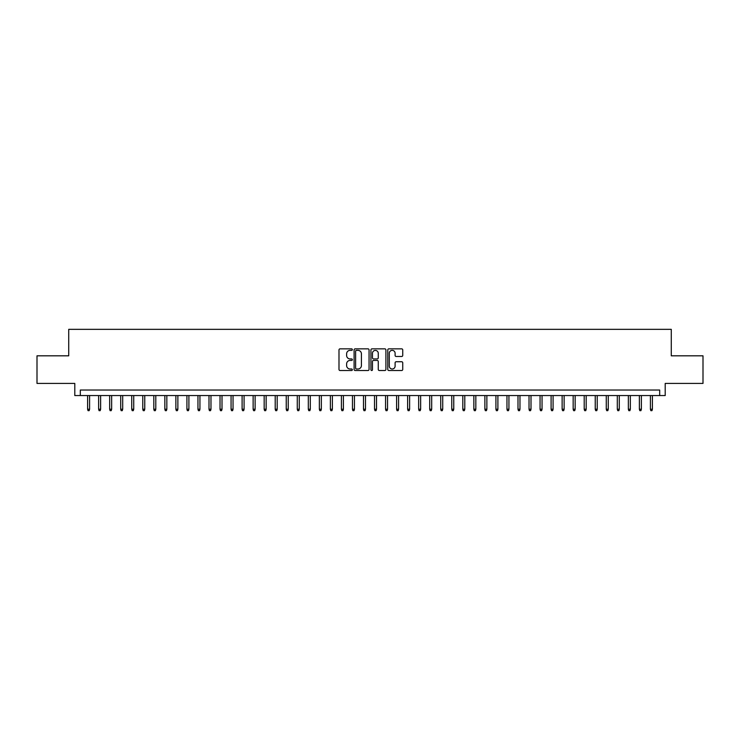 <?xml version="1.0" encoding="UTF-8"?>
<svg xmlns="http://www.w3.org/2000/svg" width="740" height="740" viewBox="0 0 740 740"><rect width="100%" height="100%" fill="white"/><g stroke="black" fill="none" stroke-linecap="round" stroke-linejoin="round"><path stroke-width="1.11" d="M352.342 349.604A0.758 0.758 0 0 0 351.583 348.845L340.076 348.845A1.082 1.082 0 0 0 338.994 349.937L338.994 369.427A1.082 1.082 0 0 0 340.076 370.518L351.583 370.518A0.758 0.758 0 0 0 352.342 369.76A0.758 0.758 0 0 0 351.583 369.001L350.094 369.001A3.469 3.469 0 0 1 346.625 365.532L346.625 363.904A3.469 3.469 0 0 1 350.094 360.436L351.583 360.436A0.758 0.758 0 0 0 352.342 359.686A0.758 0.758 0 0 0 351.583 358.928L350.094 358.928A3.469 3.469 0 0 1 346.625 355.459L346.625 353.831A3.469 3.469 0 0 1 350.094 350.362L351.583 350.362A0.758 0.758 0 0 0 352.342 349.604M401.654 356.486A1.082 1.082 0 0 0 402.736 355.404L402.736 349.937A1.082 1.082 0 0 0 401.654 348.845L388.879 348.845A1.082 1.082 0 0 0 387.788 349.937L387.788 369.427A1.082 1.082 0 0 0 388.879 370.518L401.654 370.518A1.082 1.082 0 0 0 402.736 369.427L402.736 362.822A1.082 1.082 0 0 0 401.654 361.74L396.187 361.74A1.082 1.082 0 0 0 395.105 362.822L395.105 366.096A2.895 2.895 0 0 1 392.209 369.001A2.895 2.895 0 0 1 389.305 366.096L389.305 353.267A2.895 2.895 0 0 1 392.209 350.362A2.895 2.895 0 0 1 395.105 353.267L395.105 355.404A1.082 1.082 0 0 0 396.187 356.486L401.654 356.486M659.682 395.549L665.205 395.549L665.205 383.413L703 383.413L703 355.82L671.273 355.82L671.273 329.337L68.728 329.337L68.728 355.82L37 355.82L37 383.413L74.796 383.413L74.796 395.549L659.682 395.549L659.682 390.026L80.318 390.026L80.318 395.549M369.057 349.937A1.082 1.082 0 0 0 367.965 348.845L355.191 348.845A1.082 1.082 0 0 0 354.099 349.937L354.099 369.427A1.082 1.082 0 0 0 355.191 370.518L367.965 370.518A1.082 1.082 0 0 0 369.057 369.427L369.057 349.937M372.035 348.845L384.809 348.845A1.082 1.082 0 0 1 385.901 349.937L385.901 369.427A1.082 1.082 0 0 1 384.809 370.518L379.343 370.518A1.082 1.082 0 0 1 378.26 369.427L378.26 361.527A1.082 1.082 0 0 0 377.178 360.436L373.552 360.436A1.082 1.082 0 0 0 372.461 361.527L372.461 369.76A0.758 0.758 0 0 1 371.702 370.518A0.758 0.758 0 0 1 370.944 369.76L370.944 349.937A1.082 1.082 0 0 1 372.035 348.845M356.375 350.362A0.758 0.758 0 0 0 355.616 351.121L355.616 368.243A0.758 0.758 0 0 0 356.375 369.001L357.947 369.001A3.469 3.469 0 0 0 361.416 365.532L361.416 353.831A3.469 3.469 0 0 0 357.947 350.362L356.375 350.362M378.26 353.322A2.895 2.895 0 0 0 375.365 350.418A2.895 2.895 0 0 0 372.461 353.322L372.461 357.836A1.082 1.082 0 0 0 373.552 358.928L377.178 358.928A1.082 1.082 0 0 0 378.26 357.836L378.26 353.322M89.586 409.229L89.142 410.663L88.042 410.663L87.598 409.229L89.586 409.229L89.586 395.549M87.598 409.229L87.598 395.549M100.622 409.229L100.178 410.663L99.077 410.663L98.633 409.229L100.622 409.229L100.622 395.549M98.633 409.229L98.633 395.549M111.657 409.229L111.213 410.663L110.112 410.663L109.668 409.229L111.657 409.229L111.657 395.549M109.668 409.229L109.668 395.549M122.692 409.229L122.248 410.663L121.147 410.663L120.703 409.229L122.692 409.229L122.692 395.549M120.703 409.229L120.703 395.549M133.727 409.229L133.283 410.663L132.183 410.663L131.738 409.229L133.727 409.229L133.727 395.549M131.738 409.229L131.738 395.549M144.763 409.229L144.319 410.663L143.218 410.663L142.774 409.229L144.763 409.229L144.763 395.549M142.774 409.229L142.774 395.549M155.798 409.229L155.354 410.663L154.253 410.663L153.809 409.229L155.798 409.229L155.798 395.549M153.809 409.229L153.809 395.549M166.833 409.229L166.389 410.663L165.288 410.663L164.844 409.229L166.833 409.229L166.833 395.549M164.844 409.229L164.844 395.549M177.868 409.229L177.424 410.663L176.324 410.663L175.88 409.229L177.868 409.229L177.868 395.549M175.88 409.229L175.88 395.549M188.904 409.229L188.46 410.663L187.359 410.663L186.915 409.229L188.904 409.229L188.904 395.549M186.915 409.229L186.915 395.549M199.939 409.229L199.504 410.663L198.394 410.663L197.95 409.229L199.939 409.229L199.939 395.549M197.95 409.229L197.95 395.549M210.974 409.229L210.539 410.663L209.429 410.663L208.995 409.229L210.974 409.229L210.974 395.549M208.995 409.229L208.995 395.549M222.009 409.229L221.575 410.663L220.465 410.663L220.03 409.229L222.009 409.229L222.009 395.549M220.03 409.229L220.03 395.549M233.044 409.229L232.61 410.663L231.5 410.663L231.065 409.229L233.044 409.229L233.044 395.549M231.065 409.229L231.065 395.549M244.08 409.229L243.645 410.663L242.535 410.663L242.1 409.229L244.08 409.229L244.08 395.549M242.1 409.229L242.1 395.549M255.115 409.229L254.68 410.663L253.57 410.663L253.136 409.229L255.115 409.229L255.115 395.549M253.136 409.229L253.136 395.549M266.15 409.229L265.716 410.663L264.606 410.663L264.171 409.229L266.15 409.229L266.15 395.549M264.171 409.229L264.171 395.549M277.195 409.229L276.751 410.663L275.65 410.663L275.206 409.229L277.195 409.229L277.195 395.549M275.206 409.229L275.206 395.549M288.23 409.229L287.786 410.663L286.685 410.663L286.241 409.229L288.23 409.229L288.23 395.549M286.241 409.229L286.241 395.549M299.265 409.229L298.821 410.663L297.721 410.663L297.276 409.229L299.265 409.229L299.265 395.549M297.276 409.229L297.276 395.549M310.3 409.229L309.857 410.663L308.756 410.663L308.312 409.229L310.3 409.229L310.3 395.549M308.312 409.229L308.312 395.549M321.336 409.229L320.892 410.663L319.791 410.663L319.347 409.229L321.336 409.229L321.336 395.549M319.347 409.229L319.347 395.549M332.371 409.229L331.927 410.663L330.826 410.663L330.382 409.229L332.371 409.229L332.371 395.549M330.382 409.229L330.382 395.549M343.406 409.229L342.962 410.663L341.861 410.663L341.418 409.229L343.406 409.229L343.406 395.549M341.418 409.229L341.418 395.549M354.442 409.229L353.998 410.663L352.897 410.663L352.453 409.229L354.442 409.229L354.442 395.549M352.453 409.229L352.453 395.549M365.477 409.229L365.033 410.663L363.932 410.663L363.488 409.229L365.477 409.229L365.477 395.549M363.488 409.229L363.488 395.549M376.512 409.229L376.068 410.663L374.967 410.663L374.523 409.229L376.512 409.229L376.512 395.549M374.523 409.229L374.523 395.549M387.547 409.229L387.103 410.663L386.003 410.663L385.559 409.229L387.547 409.229L387.547 395.549M385.559 409.229L385.559 395.549M398.582 409.229L398.139 410.663L397.038 410.663L396.594 409.229L398.582 409.229L398.582 395.549M396.594 409.229L396.594 395.549M409.618 409.229L409.174 410.663L408.073 410.663L407.629 409.229L409.618 409.229L409.618 395.549M407.629 409.229L407.629 395.549M420.653 409.229L420.209 410.663L419.108 410.663L418.664 409.229L420.653 409.229L420.653 395.549M418.664 409.229L418.664 395.549M431.688 409.229L431.244 410.663L430.144 410.663L429.7 409.229L431.688 409.229L431.688 395.549M429.7 409.229L429.7 395.549M442.724 409.229L442.279 410.663L441.179 410.663L440.735 409.229L442.724 409.229L442.724 395.549M440.735 409.229L440.735 395.549M453.759 409.229L453.315 410.663L452.214 410.663L451.77 409.229L453.759 409.229L453.759 395.549M451.77 409.229L451.77 395.549M464.794 409.229L464.35 410.663L463.249 410.663L462.805 409.229L464.794 409.229L464.794 395.549M462.805 409.229L462.805 395.549M475.829 409.229L475.395 410.663L474.285 410.663L473.85 409.229L475.829 409.229L475.829 395.549M473.85 409.229L473.85 395.549M486.865 409.229L486.43 410.663L485.32 410.663L484.885 409.229L486.865 409.229L486.865 395.549M484.885 409.229L484.885 395.549M497.9 409.229L497.465 410.663L496.355 410.663L495.92 409.229L497.9 409.229L497.9 395.549M495.92 409.229L495.92 395.549M508.935 409.229L508.5 410.663L507.39 410.663L506.955 409.229L508.935 409.229L508.935 395.549M506.955 409.229L506.955 395.549M519.97 409.229L519.535 410.663L518.426 410.663L517.991 409.229L519.97 409.229L519.97 395.549M517.991 409.229L517.991 395.549M531.005 409.229L530.571 410.663L529.461 410.663L529.026 409.229L531.005 409.229L531.005 395.549M529.026 409.229L529.026 395.549M542.05 409.229L541.606 410.663L540.496 410.663L540.061 409.229L542.05 409.229L542.05 395.549M540.061 409.229L540.061 395.549M553.085 409.229L552.641 410.663L551.541 410.663L551.096 409.229L553.085 409.229L553.085 395.549M551.096 409.229L551.096 395.549M564.12 409.229L563.677 410.663L562.576 410.663L562.132 409.229L564.12 409.229L564.12 395.549M562.132 409.229L562.132 395.549M575.156 409.229L574.712 410.663L573.611 410.663L573.167 409.229L575.156 409.229L575.156 395.549M573.167 409.229L573.167 395.549M586.191 409.229L585.747 410.663L584.646 410.663L584.202 409.229L586.191 409.229L586.191 395.549M584.202 409.229L584.202 395.549M597.226 409.229L596.782 410.663L595.682 410.663L595.238 409.229L597.226 409.229L597.226 395.549M595.238 409.229L595.238 395.549M608.262 409.229L607.817 410.663L606.717 410.663L606.273 409.229L608.262 409.229L608.262 395.549M606.273 409.229L606.273 395.549M619.297 409.229L618.853 410.663L617.752 410.663L617.308 409.229L619.297 409.229L619.297 395.549M617.308 409.229L617.308 395.549M630.332 409.229L629.888 410.663L628.787 410.663L628.343 409.229L630.332 409.229L630.332 395.549M628.343 409.229L628.343 395.549M641.367 409.229L640.923 410.663L639.823 410.663L639.379 409.229L641.367 409.229L641.367 395.549M639.379 409.229L639.379 395.549M652.403 409.229L651.959 410.663L650.858 410.663L650.414 409.229L652.403 409.229L652.403 395.549M650.414 409.229L650.414 395.549"/></g></svg>
